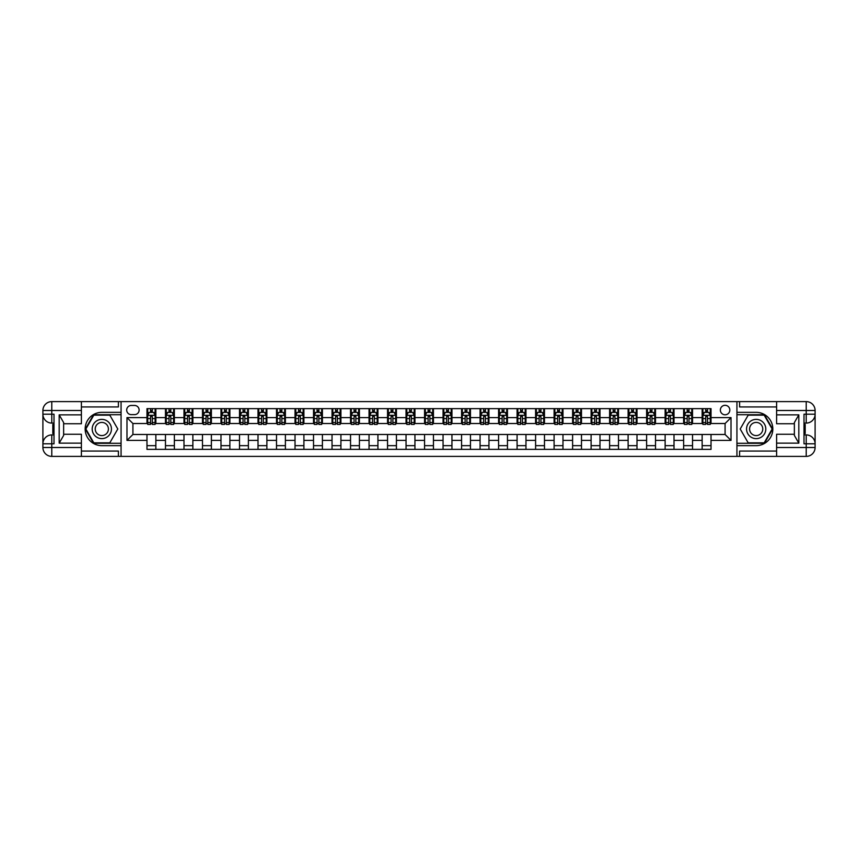 <?xml version="1.0" encoding="UTF-8"?>
<svg xmlns="http://www.w3.org/2000/svg" width="858" height="858" viewBox="0 0 858 858"><rect width="100%" height="100%" fill="white"/><g stroke="black" fill="none" stroke-linecap="round" stroke-linejoin="round"><path stroke-width="1.29" d="M725.085 405.308A4.74 4.74 0 0 0 720.355 410.049A4.74 4.74 0 0 0 725.085 414.789A4.74 4.74 0 0 0 729.826 410.049A4.74 4.74 0 0 0 725.085 405.308M776.608 406.939L739.596 406.939L739.596 401.608L736.936 401.608L736.936 412.344L756.177 412.344A16.656 16.656 0 0 1 772.833 429A16.656 16.656 0 0 1 756.177 445.656L736.936 445.656L736.936 456.392L736.936 401.608L121.064 401.608L121.064 456.392L776.608 456.392L776.608 447.501L806.22 447.501L806.22 443.8L804 443.8L804 414.2L806.22 414.2L806.22 410.499L776.608 410.499L776.608 414.864L798.819 414.864L798.819 443.136L794.369 435.446L794.369 422.554L798.819 414.864M131.285 414.639L134.534 414.639A4.59 4.59 0 0 0 139.125 410.049A4.59 4.59 0 0 0 134.534 405.459L131.285 405.459A4.59 4.59 0 0 0 126.694 410.049A4.59 4.59 0 0 0 131.285 414.639M146.975 440.401L126.984 440.401L126.984 417.599L146.975 417.599L146.975 423.52L132.915 423.52L132.915 434.48L146.975 434.48L146.975 449.356L711.025 449.356L711.025 434.48L725.085 434.48L725.085 423.52L711.025 423.52L711.025 417.599L731.016 417.599L731.016 440.401L711.025 440.401M711.025 417.599L711.025 408.644L146.975 408.644L146.975 417.599M702.144 408.644L702.144 423.52L702.884 423.52M705.694 423.52L707.475 423.52M710.285 423.52L711.025 423.52M702.144 423.52L691.784 423.52M683.633 408.644L683.633 423.52L684.373 423.52M687.194 423.52L688.963 423.52M683.633 423.52L673.273 423.52M665.132 408.644L665.132 423.52L665.872 423.52M668.682 423.52L670.463 423.52M665.132 423.52L654.772 423.52M646.621 408.644L646.621 423.52L647.361 423.52M650.182 423.52L651.951 423.52M646.621 423.52L636.261 423.52M628.12 408.644L628.12 423.52L628.86 423.52M631.67 423.52L633.451 423.52M628.12 423.52L617.76 423.52M609.609 408.644L609.609 423.52L610.36 423.52M613.17 423.52L614.939 423.52M609.609 423.52L599.249 423.52M591.108 408.644L591.108 423.52L591.848 423.52M594.658 423.52L596.439 423.52M591.108 423.52L580.748 423.52M572.608 408.644L572.608 423.52L573.348 423.52M576.158 423.52L577.938 423.52M572.608 423.52L562.237 423.52M554.096 408.644L554.096 423.52L554.836 423.52M557.646 423.52L559.427 423.52M554.096 423.52L543.736 423.52M535.596 408.644L535.596 423.52L536.336 423.52M539.146 423.52L540.926 423.52M535.596 423.52L525.225 423.52M517.084 408.644L517.084 423.52L517.824 423.52M520.634 423.52L522.415 423.52M517.084 423.52L506.724 423.52M498.584 408.644L498.584 423.52L499.324 423.52M502.134 423.52L503.914 423.52M498.584 423.52L488.213 423.52M480.072 408.644L480.072 423.52L480.812 423.52M483.633 423.52L485.403 423.52M480.072 423.52L469.712 423.52M461.572 408.644L461.572 423.52L462.312 423.52M465.122 423.52L466.902 423.52M461.572 423.52L451.211 423.52M443.06 408.644L443.06 423.52L443.8 423.52M446.621 423.52L448.391 423.52M443.06 423.52L432.7 423.52M424.56 408.644L424.56 423.52L425.3 423.52M428.11 423.52L429.89 423.52M424.56 423.52L414.2 423.52M406.049 408.644L406.049 423.52L406.789 423.52M409.609 423.52L411.379 423.52M406.049 423.52L395.688 423.52M387.548 408.644L387.548 423.52L388.288 423.52M391.098 423.52L392.878 423.52M387.548 423.52L377.188 423.52M369.047 408.644L369.047 423.52L369.787 423.52M372.597 423.52L374.367 423.52M369.047 423.52L358.676 423.52M350.536 408.644L350.536 423.52L351.276 423.52M354.086 423.52L355.866 423.52M350.536 423.52L340.176 423.52M332.035 408.644L332.035 423.52L332.775 423.52M335.585 423.52L337.366 423.52M332.035 423.52L321.664 423.52M313.524 408.644L313.524 423.52L314.264 423.52M317.074 423.52L318.854 423.52M313.524 423.52L303.164 423.52M295.023 408.644L295.023 423.52L295.763 423.52M298.573 423.52L300.354 423.52M295.023 423.52L284.652 423.52M276.512 408.644L276.512 423.52L277.252 423.52M280.062 423.52L281.842 423.52M276.512 423.52L266.152 423.52M258.011 408.644L258.011 423.52L258.751 423.52M261.561 423.52L263.342 423.52M258.011 423.52L247.64 423.52M239.5 408.644L239.5 423.52L240.24 423.52M243.061 423.52L244.83 423.52M239.5 423.52L229.14 423.52M220.999 408.644L220.999 423.52L221.739 423.52M224.549 423.52L226.33 423.52M220.999 423.52L210.639 423.52M202.488 408.644L202.488 423.52L203.228 423.52M206.049 423.52L207.818 423.52M202.488 423.52L192.128 423.52M183.987 408.644L183.987 423.52L184.727 423.52M187.537 423.52L189.318 423.52M183.987 423.52L173.627 423.52M165.476 408.644L165.476 423.52L166.216 423.52M169.037 423.52L170.806 423.52M165.476 423.52L155.116 423.52M146.975 423.52L147.715 423.52M150.525 423.52L152.306 423.52M146.975 434.48L155.856 434.48L155.856 449.356M711.025 434.48L155.856 434.48M155.856 408.644L155.856 423.52M146.975 412.344L147.715 412.344M150.525 412.344L152.306 412.344M155.116 412.344L155.856 412.344M146.975 445.656L155.856 445.656M165.476 434.48L165.476 449.356M174.367 408.644L174.367 423.52M165.476 412.344L166.216 412.344M169.037 412.344L170.806 412.344M173.627 412.344L174.367 412.344M174.367 434.48L174.367 449.356M165.476 445.656L174.367 445.656M183.987 434.48L183.987 449.356M192.868 434.48L192.868 449.356M183.987 445.656L192.868 445.656M192.868 408.644L192.868 423.52M183.987 412.344L184.727 412.344M187.537 412.344L189.318 412.344M192.128 412.344L192.868 412.344M202.488 434.48L202.488 449.356M211.379 434.48L211.379 449.356M202.488 445.656L211.379 445.656M211.379 408.644L211.379 423.52M202.488 412.344L203.228 412.344M206.049 412.344L207.818 412.344M210.639 412.344L211.379 412.344M220.999 434.48L220.999 449.356M229.88 434.48L229.88 449.356M220.999 445.656L229.88 445.656M229.88 408.644L229.88 423.52M220.999 412.344L221.739 412.344M224.549 412.344L226.33 412.344M229.14 412.344L229.88 412.344M239.5 434.48L239.5 449.356M248.391 434.48L248.391 449.356M239.5 445.656L248.391 445.656M248.391 408.644L248.391 423.52M239.5 412.344L240.24 412.344M243.061 412.344L244.83 412.344M247.64 412.344L248.391 412.344M258.011 434.48L258.011 449.356M266.892 434.48L266.892 449.356M258.011 445.656L266.892 445.656M266.892 408.644L266.892 423.52M258.011 412.344L258.751 412.344M261.561 412.344L263.342 412.344M266.152 412.344L266.892 412.344M276.512 434.48L276.512 449.356M285.392 434.48L285.392 449.356M276.512 445.656L285.392 445.656M285.392 408.644L285.392 423.52M276.512 412.344L277.252 412.344M280.062 412.344L281.842 412.344M284.652 412.344L285.392 412.344M295.023 434.48L295.023 449.356M303.904 434.48L303.904 449.356M295.023 445.656L303.904 445.656M303.904 408.644L303.904 423.52M295.023 412.344L295.763 412.344M298.573 412.344L300.354 412.344M303.164 412.344L303.904 412.344M313.524 434.48L313.524 449.356M322.404 434.48L322.404 449.356M313.524 445.656L322.404 445.656M322.404 408.644L322.404 423.52M313.524 412.344L314.264 412.344M317.074 412.344L318.854 412.344M321.664 412.344L322.404 412.344M332.035 434.48L332.035 449.356M340.916 434.48L340.916 449.356M332.035 445.656L340.916 445.656M340.916 408.644L340.916 423.52M332.035 412.344L332.775 412.344M335.585 412.344L337.366 412.344M340.176 412.344L340.916 412.344M350.536 434.48L350.536 449.356M359.416 434.48L359.416 449.356M350.536 445.656L359.416 445.656M359.416 408.644L359.416 423.52M350.536 412.344L351.276 412.344M354.086 412.344L355.866 412.344M358.676 412.344L359.416 412.344M369.047 434.48L369.047 449.356M377.928 434.48L377.928 449.356M369.047 445.656L377.928 445.656M377.928 408.644L377.928 423.52M369.047 412.344L369.787 412.344M372.597 412.344L374.367 412.344M377.188 412.344L377.928 412.344M387.548 434.48L387.548 449.356M396.428 434.48L396.428 449.356M387.548 445.656L396.428 445.656M396.428 408.644L396.428 423.52M387.548 412.344L388.288 412.344M391.098 412.344L392.878 412.344M395.688 412.344L396.428 412.344M406.049 434.48L406.049 449.356M414.94 434.48L414.94 449.356M406.049 445.656L414.94 445.656M414.94 408.644L414.94 423.52M406.049 412.344L406.789 412.344M409.609 412.344L411.379 412.344M414.2 412.344L414.94 412.344M424.56 434.48L424.56 449.356M433.44 434.48L433.44 449.356M424.56 445.656L433.44 445.656M433.44 408.644L433.44 423.52M424.56 412.344L425.3 412.344M428.11 412.344L429.89 412.344M432.7 412.344L433.44 412.344M443.06 434.48L443.06 449.356M451.951 434.48L451.951 449.356M443.06 445.656L451.951 445.656M451.951 408.644L451.951 423.52M443.06 412.344L443.8 412.344M446.621 412.344L448.391 412.344M451.211 412.344L451.951 412.344M461.572 434.48L461.572 449.356M470.452 434.48L470.452 449.356M461.572 445.656L470.452 445.656M470.452 408.644L470.452 423.52M461.572 412.344L462.312 412.344M465.122 412.344L466.902 412.344M469.712 412.344L470.452 412.344M480.072 434.48L480.072 449.356M488.953 434.48L488.953 449.356M480.072 445.656L488.953 445.656M488.953 408.644L488.953 423.52M480.072 412.344L480.812 412.344M483.633 412.344L485.403 412.344M488.213 412.344L488.953 412.344M498.584 434.48L498.584 449.356M507.464 434.48L507.464 449.356M498.584 445.656L507.464 445.656M507.464 408.644L507.464 423.52M498.584 412.344L499.324 412.344M502.134 412.344L503.914 412.344M506.724 412.344L507.464 412.344M517.084 434.48L517.084 449.356M525.965 434.48L525.965 449.356M517.084 445.656L525.965 445.656M525.965 408.644L525.965 423.52M517.084 412.344L517.824 412.344M520.634 412.344L522.415 412.344M525.225 412.344L525.965 412.344M535.596 434.48L535.596 449.356M544.476 434.48L544.476 449.356M535.596 445.656L544.476 445.656M544.476 408.644L544.476 423.52M535.596 412.344L536.336 412.344M539.146 412.344L540.926 412.344M543.736 412.344L544.476 412.344M554.096 434.48L554.096 449.356M562.977 434.48L562.977 449.356M554.096 445.656L562.977 445.656M562.977 408.644L562.977 423.52M554.096 412.344L554.836 412.344M557.646 412.344L559.427 412.344M562.237 412.344L562.977 412.344M572.608 434.48L572.608 449.356M581.488 434.48L581.488 449.356M572.608 445.656L581.488 445.656M581.488 408.644L581.488 423.52M572.608 412.344L573.348 412.344M576.158 412.344L577.938 412.344M580.748 412.344L581.488 412.344M591.108 434.48L591.108 449.356M599.989 434.48L599.989 449.356M591.108 445.656L599.989 445.656M599.989 408.644L599.989 423.52M591.108 412.344L591.848 412.344M594.658 412.344L596.439 412.344M599.249 412.344L599.989 412.344M609.609 434.48L609.609 449.356M618.5 434.48L618.5 449.356M609.609 445.656L618.5 445.656M618.5 408.644L618.5 423.52M609.609 412.344L610.36 412.344M613.17 412.344L614.939 412.344M617.76 412.344L618.5 412.344M628.12 434.48L628.12 449.356M637.001 434.48L637.001 449.356M628.12 445.656L637.001 445.656M637.001 408.644L637.001 423.52M628.12 412.344L628.86 412.344M631.67 412.344L633.451 412.344M636.261 412.344L637.001 412.344M646.621 434.48L646.621 449.356M655.512 434.48L655.512 449.356M646.621 445.656L655.512 445.656M655.512 408.644L655.512 423.52M646.621 412.344L647.361 412.344M650.182 412.344L651.951 412.344M654.772 412.344L655.512 412.344M665.132 434.48L665.132 449.356M674.013 434.48L674.013 449.356M665.132 445.656L674.013 445.656M674.013 408.644L674.013 423.52M665.132 412.344L665.872 412.344M668.682 412.344L670.463 412.344M673.273 412.344L674.013 412.344M683.633 434.48L683.633 449.356M692.524 434.48L692.524 449.356M683.633 445.656L692.524 445.656M692.524 408.644L692.524 423.52M683.633 412.344L684.373 412.344M687.194 412.344L688.963 412.344M691.784 412.344L692.524 412.344M702.144 434.48L702.144 449.356M702.144 445.656L711.025 445.656M702.144 412.344L702.884 412.344M705.694 412.344L707.475 412.344M710.285 412.344L711.025 412.344M132.915 423.52L126.984 417.599M132.915 434.48L126.984 440.401M731.016 417.599L725.085 423.52M731.016 440.401L725.085 434.48M152.306 410.564L150.525 410.564M155.116 422.554L152.306 422.554L152.306 424.41L155.116 424.41L155.116 415.379L153.636 412.419L149.195 412.419L147.715 415.379L147.715 424.41L150.525 424.41L150.525 422.554L147.715 422.554M147.715 415.379L147.715 408.644M155.116 415.379L155.116 408.644M150.525 412.419L150.525 408.644M152.306 408.644L152.306 412.419M152.306 422.554L152.306 416.495L150.525 416.495L150.525 422.554M170.806 410.564L169.037 410.564M173.627 422.554L170.806 422.554L170.806 424.41L173.627 424.41L173.627 415.379L172.147 412.419L167.707 412.419L166.216 415.379L166.216 424.41L169.037 424.41L169.037 422.554L166.216 422.554M166.216 415.379L166.216 408.644M173.627 415.379L173.627 408.644M169.037 412.419L169.037 408.644M170.806 408.644L170.806 412.419M170.806 422.554L170.806 416.495L169.037 416.495L169.037 422.554M189.318 410.564L187.537 410.564M192.128 422.554L189.318 422.554L189.318 424.41L192.128 424.41L192.128 415.379L190.648 412.419L186.207 412.419L184.727 415.379L184.727 424.41L187.537 424.41L187.537 422.554L184.727 422.554M184.727 415.379L184.727 408.644M192.128 415.379L192.128 408.644M187.537 412.419L187.537 408.644M189.318 408.644L189.318 412.419M189.318 422.554L189.318 416.495L187.537 416.495L187.537 422.554M207.818 410.564L206.049 410.564M210.639 422.554L207.818 422.554L207.818 424.41L210.639 424.41L210.639 415.379L209.159 412.419L204.708 412.419L203.228 415.379L203.228 424.41L206.049 424.41L206.049 422.554L203.228 422.554M203.228 415.379L203.228 408.644M210.639 415.379L210.639 408.644M206.049 412.419L206.049 408.644M207.818 408.644L207.818 412.419M207.818 422.554L207.818 416.495L206.049 416.495L206.049 422.554M226.33 410.564L224.549 410.564M229.14 422.554L226.33 422.554L226.33 424.41L229.14 424.41L229.14 415.379L227.66 412.419L223.219 412.419L221.739 415.379L221.739 424.41L224.549 424.41L224.549 422.554L221.739 422.554M221.739 415.379L221.739 408.644M229.14 415.379L229.14 408.644M224.549 412.419L224.549 408.644M226.33 408.644L226.33 412.419M226.33 422.554L226.33 416.495L224.549 416.495L224.549 422.554M97.008 420.667A9.62 9.62 0 0 0 93.49 433.816A9.62 9.62 0 0 0 106.628 437.333A9.62 9.62 0 0 0 110.156 424.184A9.62 9.62 0 0 0 97.008 420.667M98.531 423.294A6.585 6.585 0 0 0 96.117 432.293A6.585 6.585 0 0 0 105.116 434.706A6.585 6.585 0 0 0 107.529 425.707A6.585 6.585 0 0 0 98.531 423.294M117.803 429L109.813 442.846L93.833 442.846L85.843 429L93.833 415.154L109.813 415.154L117.803 429M751.372 437.333A9.62 9.62 0 0 0 764.51 433.816A9.62 9.62 0 0 0 760.992 420.667A9.62 9.62 0 0 0 747.844 424.184A9.62 9.62 0 0 0 751.372 437.333M752.884 434.706A6.585 6.585 0 0 0 761.883 432.293A6.585 6.585 0 0 0 759.469 423.294A6.585 6.585 0 0 0 750.471 425.707A6.585 6.585 0 0 0 752.884 434.706M748.187 415.154L764.167 415.154L772.157 429L764.167 442.846L748.187 442.846L740.197 429L748.187 415.154M81.392 447.501L81.392 456.392L51.78 456.392A8.88 8.88 0 0 1 42.9 447.501L51.78 447.501L51.78 443.8L54 443.8L54 414.2L51.78 414.2L51.78 401.608L81.392 401.608L81.392 410.499L42.9 410.499L42.9 447.501A8.88 8.88 0 0 0 51.78 456.392L51.78 447.501L81.392 447.501L81.392 443.136L59.181 443.136L59.181 414.864L63.631 422.554L63.631 435.446L59.181 443.136M81.392 406.939L118.404 406.939L118.404 401.608L121.064 401.608L121.064 412.344L101.823 412.344A16.656 16.656 0 0 0 85.167 429A16.656 16.656 0 0 0 101.823 445.656L121.064 445.656L121.064 456.392L81.392 456.392M59.181 414.864L81.392 414.864L81.392 410.499M81.392 414.864L81.392 423.745L63.631 423.745M63.631 434.255L81.392 434.255L81.392 443.136M118.404 401.608L81.392 401.608M42.9 443.8A8.88 8.88 0 0 1 51.78 434.92A8.88 8.88 0 0 0 42.9 443.8L51.78 443.8L51.78 434.92L54 434.92M54 423.08L51.78 423.08L51.78 414.2L42.9 414.2A8.88 8.88 0 0 0 51.78 423.08A8.88 8.88 0 0 1 42.9 414.2M118.404 456.392L118.404 451.061L81.392 451.061M51.78 401.608A8.88 8.88 0 0 0 42.9 410.499A8.88 8.88 0 0 1 51.78 401.608M121.064 414.714L93.576 414.714L85.328 429L93.576 443.286L121.064 443.286M54 424.442L52.821 424.442L52.821 430.308L54 430.308M52.821 428.925L54 428.925M52.821 427.295L54 427.295M52.821 427.027L54 427.027M52.821 430.308L52.821 433.558L54 433.558M52.821 430.598L54 430.598M798.819 443.136L776.608 443.136L776.608 447.501M776.608 443.136L776.608 434.255L794.369 434.255M776.608 410.499L776.608 401.608L806.22 401.608A8.88 8.88 0 0 1 815.1 410.499L815.1 447.501A8.88 8.88 0 0 1 806.22 456.392L776.608 456.392M794.369 423.745L776.608 423.745L776.608 414.864M739.596 401.608L776.608 401.608M815.1 414.2A8.88 8.88 0 0 1 806.22 423.08A8.88 8.88 0 0 0 815.1 414.2L806.22 414.2L806.22 423.08L804 423.08M804 434.92L806.22 434.92L806.22 443.8L815.1 443.8A8.88 8.88 0 0 0 806.22 434.92A8.88 8.88 0 0 1 815.1 443.8M739.596 456.392L739.596 451.061L776.608 451.061M736.936 443.286L764.424 443.286L772.672 429L764.424 414.714L736.936 414.714M804 433.558L805.179 433.558L805.179 427.692L804 427.692M805.179 429.075L804 429.075M805.179 430.705L804 430.705M805.179 430.973L804 430.973M805.179 427.692L805.179 424.442L804 424.442M805.179 427.402L804 427.402M244.83 410.564L243.061 410.564M247.64 422.554L244.83 422.554L244.83 424.41L247.64 424.41L247.64 415.379L246.16 412.419L241.72 412.419L240.24 415.379L240.24 424.41L243.061 424.41L243.061 422.554L240.24 422.554M240.24 415.379L240.24 408.644M247.64 415.379L247.64 408.644M243.061 412.419L243.061 408.644M244.83 408.644L244.83 412.419M244.83 422.554L244.83 416.495L243.061 416.495L243.061 422.554M263.342 410.564L261.561 410.564M266.152 422.554L263.342 422.554L263.342 424.41L266.152 424.41L266.152 415.379L264.672 412.419L260.231 412.419L258.751 415.379L258.751 424.41L261.561 424.41L261.561 422.554L258.751 422.554M258.751 415.379L258.751 408.644M266.152 415.379L266.152 408.644M261.561 412.419L261.561 408.644M263.342 408.644L263.342 412.419M263.342 422.554L263.342 416.495L261.561 416.495L261.561 422.554M281.842 410.564L280.062 410.564M284.652 422.554L281.842 422.554L281.842 424.41L284.652 424.41L284.652 415.379L283.172 412.419L278.732 412.419L277.252 415.379L277.252 424.41L280.062 424.41L280.062 422.554L277.252 422.554M277.252 415.379L277.252 408.644M284.652 415.379L284.652 408.644M280.062 412.419L280.062 408.644M281.842 408.644L281.842 412.419M281.842 422.554L281.842 416.495L280.062 416.495L280.062 422.554M300.354 410.564L298.573 410.564M303.164 422.554L300.354 422.554L300.354 424.41L303.164 424.41L303.164 415.379L301.684 412.419L297.243 412.419L295.763 415.379L295.763 424.41L298.573 424.41L298.573 422.554L295.763 422.554M295.763 415.379L295.763 408.644M303.164 415.379L303.164 408.644M298.573 412.419L298.573 408.644M300.354 408.644L300.354 412.419M300.354 422.554L300.354 416.495L298.573 416.495L298.573 422.554M318.854 410.564L317.074 410.564M321.664 422.554L318.854 422.554L318.854 424.41L321.664 424.41L321.664 415.379L320.184 412.419L315.744 412.419L314.264 415.379L314.264 424.41L317.074 424.41L317.074 422.554L314.264 422.554M314.264 415.379L314.264 408.644M321.664 415.379L321.664 408.644M317.074 412.419L317.074 408.644M318.854 408.644L318.854 412.419M318.854 422.554L318.854 416.495L317.074 416.495L317.074 422.554M337.366 410.564L335.585 410.564M340.176 422.554L337.366 422.554L337.366 424.41L340.176 424.41L340.176 415.379L338.696 412.419L334.255 412.419L332.775 415.379L332.775 424.41L335.585 424.41L335.585 422.554L332.775 422.554M332.775 415.379L332.775 408.644M340.176 415.379L340.176 408.644M335.585 412.419L335.585 408.644M337.366 408.644L337.366 412.419M337.366 422.554L337.366 416.495L335.585 416.495L335.585 422.554M355.866 410.564L354.086 410.564M358.676 422.554L355.866 422.554L355.866 424.41L358.676 424.41L358.676 415.379L357.196 412.419L352.756 412.419L351.276 415.379L351.276 424.41L354.086 424.41L354.086 422.554L351.276 422.554M351.276 415.379L351.276 408.644M358.676 415.379L358.676 408.644M354.086 412.419L354.086 408.644M355.866 408.644L355.866 412.419M355.866 422.554L355.866 416.495L354.086 416.495L354.086 422.554M374.367 410.564L372.597 410.564M377.188 422.554L374.367 422.554L374.367 424.41L377.188 424.41L377.188 415.379L375.707 412.419L371.267 412.419L369.787 415.379L369.787 424.41L372.597 424.41L372.597 422.554L369.787 422.554M369.787 415.379L369.787 408.644M377.188 415.379L377.188 408.644M372.597 412.419L372.597 408.644M374.367 408.644L374.367 412.419M374.367 422.554L374.367 416.495L372.597 416.495L372.597 422.554M392.878 410.564L391.098 410.564M395.688 422.554L392.878 422.554L392.878 424.41L395.688 424.41L395.688 415.379L394.208 412.419L389.768 412.419L388.288 415.379L388.288 424.41L391.098 424.41L391.098 422.554L388.288 422.554M388.288 415.379L388.288 408.644M395.688 415.379L395.688 408.644M391.098 412.419L391.098 408.644M392.878 408.644L392.878 412.419M392.878 422.554L392.878 416.495L391.098 416.495L391.098 422.554M411.379 410.564L409.609 410.564M414.2 422.554L411.379 422.554L411.379 424.41L414.2 424.41L414.2 415.379L412.719 412.419L408.269 412.419L406.789 415.379L406.789 424.41L409.609 424.41L409.609 422.554L406.789 422.554M406.789 415.379L406.789 408.644M414.2 415.379L414.2 408.644M409.609 412.419L409.609 408.644M411.379 408.644L411.379 412.419M411.379 422.554L411.379 416.495L409.609 416.495L409.609 422.554M429.89 410.564L428.11 410.564M432.7 422.554L429.89 422.554L429.89 424.41L432.7 424.41L432.7 415.379L431.22 412.419L426.78 412.419L425.3 415.379L425.3 424.41L428.11 424.41L428.11 422.554L425.3 422.554M425.3 415.379L425.3 408.644M432.7 415.379L432.7 408.644M428.11 412.419L428.11 408.644M429.89 408.644L429.89 412.419M429.89 422.554L429.89 416.495L428.11 416.495L428.11 422.554M448.391 410.564L446.621 410.564M451.211 422.554L448.391 422.554L448.391 424.41L451.211 424.41L451.211 415.379L449.731 412.419L445.281 412.419L443.8 415.379L443.8 424.41L446.621 424.41L446.621 422.554L443.8 422.554M443.8 415.379L443.8 408.644M451.211 415.379L451.211 408.644M446.621 412.419L446.621 408.644M448.391 408.644L448.391 412.419M448.391 422.554L448.391 416.495L446.621 416.495L446.621 422.554M466.902 410.564L465.122 410.564M469.712 422.554L466.902 422.554L466.902 424.41L469.712 424.41L469.712 415.379L468.232 412.419L463.792 412.419L462.312 415.379L462.312 424.41L465.122 424.41L465.122 422.554L462.312 422.554M462.312 415.379L462.312 408.644M469.712 415.379L469.712 408.644M465.122 412.419L465.122 408.644M466.902 408.644L466.902 412.419M466.902 422.554L466.902 416.495L465.122 416.495L465.122 422.554M485.403 410.564L483.633 410.564M488.213 422.554L485.403 422.554L485.403 424.41L488.213 424.41L488.213 415.379L486.733 412.419L482.293 412.419L480.812 415.379L480.812 424.41L483.633 424.41L483.633 422.554L480.812 422.554M480.812 415.379L480.812 408.644M488.213 415.379L488.213 408.644M483.633 412.419L483.633 408.644M485.403 408.644L485.403 412.419M485.403 422.554L485.403 416.495L483.633 416.495L483.633 422.554M503.914 410.564L502.134 410.564M506.724 422.554L503.914 422.554L503.914 424.41L506.724 424.41L506.724 415.379L505.244 412.419L500.804 412.419L499.324 415.379L499.324 424.41L502.134 424.41L502.134 422.554L499.324 422.554M499.324 415.379L499.324 408.644M506.724 415.379L506.724 408.644M502.134 412.419L502.134 408.644M503.914 408.644L503.914 412.419M503.914 422.554L503.914 416.495L502.134 416.495L502.134 422.554M522.415 410.564L520.634 410.564M525.225 422.554L522.415 422.554L522.415 424.41L525.225 424.41L525.225 415.379L523.745 412.419L519.304 412.419L517.824 415.379L517.824 424.41L520.634 424.41L520.634 422.554L517.824 422.554M517.824 415.379L517.824 408.644M525.225 415.379L525.225 408.644M520.634 412.419L520.634 408.644M522.415 408.644L522.415 412.419M522.415 422.554L522.415 416.495L520.634 416.495L520.634 422.554M540.926 410.564L539.146 410.564M543.736 422.554L540.926 422.554L540.926 424.41L543.736 424.41L543.736 415.379L542.256 412.419L537.816 412.419L536.336 415.379L536.336 424.41L539.146 424.41L539.146 422.554L536.336 422.554M536.336 415.379L536.336 408.644M543.736 415.379L543.736 408.644M539.146 412.419L539.146 408.644M540.926 408.644L540.926 412.419M540.926 422.554L540.926 416.495L539.146 416.495L539.146 422.554M559.427 410.564L557.646 410.564M562.237 422.554L559.427 422.554L559.427 424.41L562.237 424.41L562.237 415.379L560.757 412.419L556.316 412.419L554.836 415.379L554.836 424.41L557.646 424.41L557.646 422.554L554.836 422.554M554.836 415.379L554.836 408.644M562.237 415.379L562.237 408.644M557.646 412.419L557.646 408.644M559.427 408.644L559.427 412.419M559.427 422.554L559.427 416.495L557.646 416.495L557.646 422.554M577.938 410.564L576.158 410.564M580.748 422.554L577.938 422.554L577.938 424.41L580.748 424.41L580.748 415.379L579.268 412.419L574.828 412.419L573.348 415.379L573.348 424.41L576.158 424.41L576.158 422.554L573.348 422.554M573.348 415.379L573.348 408.644M580.748 415.379L580.748 408.644M576.158 412.419L576.158 408.644M577.938 408.644L577.938 412.419M577.938 422.554L577.938 416.495L576.158 416.495L576.158 422.554M596.439 410.564L594.658 410.564M599.249 422.554L596.439 422.554L596.439 424.41L599.249 424.41L599.249 415.379L597.769 412.419L593.328 412.419L591.848 415.379L591.848 424.41L594.658 424.41L594.658 422.554L591.848 422.554M591.848 415.379L591.848 408.644M599.249 415.379L599.249 408.644M594.658 412.419L594.658 408.644M596.439 408.644L596.439 412.419M596.439 422.554L596.439 416.495L594.658 416.495L594.658 422.554M614.939 410.564L613.17 410.564M617.76 422.554L614.939 422.554L614.939 424.41L617.76 424.41L617.76 415.379L616.28 412.419L611.84 412.419L610.36 415.379L610.36 424.41L613.17 424.41L613.17 422.554L610.36 422.554M610.36 415.379L610.36 408.644M617.76 415.379L617.76 408.644M613.17 412.419L613.17 408.644M614.939 408.644L614.939 412.419M614.939 422.554L614.939 416.495L613.17 416.495L613.17 422.554M633.451 410.564L631.67 410.564M636.261 422.554L633.451 422.554L633.451 424.41L636.261 424.41L636.261 415.379L634.781 412.419L630.34 412.419L628.86 415.379L628.86 424.41L631.67 424.41L631.67 422.554L628.86 422.554M628.86 415.379L628.86 408.644M636.261 415.379L636.261 408.644M631.67 412.419L631.67 408.644M633.451 408.644L633.451 412.419M633.451 422.554L633.451 416.495L631.67 416.495L631.67 422.554M651.951 410.564L650.182 410.564M654.772 422.554L651.951 422.554L651.951 424.41L654.772 424.41L654.772 415.379L653.292 412.419L648.841 412.419L647.361 415.379L647.361 424.41L650.182 424.41L650.182 422.554L647.361 422.554M647.361 415.379L647.361 408.644M654.772 415.379L654.772 408.644M650.182 412.419L650.182 408.644M651.951 408.644L651.951 412.419M651.951 422.554L651.951 416.495L650.182 416.495L650.182 422.554M670.463 410.564L668.682 410.564M673.273 422.554L670.463 422.554L670.463 424.41L673.273 424.41L673.273 415.379L671.793 412.419L667.352 412.419L665.872 415.379L665.872 424.41L668.682 424.41L668.682 422.554L665.872 422.554M665.872 415.379L665.872 408.644M673.273 415.379L673.273 408.644M668.682 412.419L668.682 408.644M670.463 408.644L670.463 412.419M670.463 422.554L670.463 416.495L668.682 416.495L668.682 422.554M688.963 410.564L687.194 410.564M691.784 422.554L688.963 422.554L688.963 424.41L691.784 424.41L691.784 415.379L690.293 412.419L685.853 412.419L684.373 415.379L684.373 424.41L687.194 424.41L687.194 422.554L684.373 422.554M684.373 415.379L684.373 408.644M691.784 415.379L691.784 408.644M687.194 412.419L687.194 408.644M688.963 408.644L688.963 412.419M688.963 422.554L688.963 416.495L687.194 416.495L687.194 422.554M707.475 410.564L705.694 410.564M710.285 422.554L707.475 422.554L707.475 424.41L710.285 424.41L710.285 415.379L708.805 412.419L704.364 412.419L702.884 415.379L702.884 424.41L705.694 424.41L705.694 422.554L702.884 422.554M702.884 415.379L702.884 408.644M710.285 415.379L710.285 408.644M705.694 412.419L705.694 408.644M707.475 408.644L707.475 412.419M707.475 422.554L707.475 416.495L705.694 416.495L705.694 422.554M165.476 440.401L155.856 440.401M165.476 417.599L155.856 417.599M183.987 417.599L174.367 417.599M183.987 440.401L174.367 440.401M202.488 417.599L192.868 417.599M202.488 440.401L192.868 440.401M220.999 417.599L211.379 417.599M220.999 440.401L211.379 440.401M239.5 417.599L229.88 417.599M239.5 440.401L229.88 440.401M258.011 417.599L248.391 417.599M258.011 440.401L248.391 440.401M276.512 417.599L266.892 417.599M276.512 440.401L266.892 440.401M295.023 417.599L285.392 417.599M295.023 440.401L285.392 440.401M313.524 417.599L303.904 417.599M313.524 440.401L303.904 440.401M332.035 417.599L322.404 417.599M332.035 440.401L322.404 440.401M350.536 417.599L340.916 417.599M350.536 440.401L340.916 440.401M369.047 417.599L359.416 417.599M369.047 440.401L359.416 440.401M387.548 417.599L377.928 417.599M387.548 440.401L377.928 440.401M406.049 417.599L396.428 417.599M406.049 440.401L396.428 440.401M424.56 417.599L414.94 417.599M424.56 440.401L414.94 440.401M443.06 417.599L433.44 417.599M443.06 440.401L433.44 440.401M461.572 417.599L451.951 417.599M461.572 440.401L451.951 440.401M480.072 417.599L470.452 417.599M480.072 440.401L470.452 440.401M498.584 417.599L488.953 417.599M498.584 440.401L488.953 440.401M517.084 417.599L507.464 417.599M517.084 440.401L507.464 440.401M535.596 417.599L525.965 417.599M535.596 440.401L525.965 440.401M554.096 417.599L544.476 417.599M554.096 440.401L544.476 440.401M572.608 417.599L562.977 417.599M572.608 440.401L562.977 440.401M591.108 417.599L581.488 417.599M591.108 440.401L581.488 440.401M609.609 417.599L599.989 417.599M609.609 440.401L599.989 440.401M628.12 417.599L618.5 417.599M628.12 440.401L618.5 440.401M646.621 417.599L637.001 417.599M646.621 440.401L637.001 440.401M665.132 417.599L655.512 417.599M665.132 440.401L655.512 440.401M683.633 417.599L674.013 417.599M683.633 440.401L674.013 440.401M702.144 417.599L692.524 417.599M702.144 440.401L692.524 440.401M155.083 415.304L147.748 415.304M147.715 412.601L149.11 412.601M153.721 412.601L155.116 412.601M150.525 418.586L147.715 418.586M155.116 418.586L152.306 418.586M152.306 411.508L150.525 411.508M173.584 415.304L166.259 415.304M166.216 412.601L167.61 412.601M172.233 412.601L173.627 412.601M169.037 418.586L166.216 418.586M173.627 418.586L170.806 418.586M170.806 411.508L169.037 411.508M192.095 415.304L184.76 415.304M184.727 412.601L186.122 412.601M190.733 412.601L192.128 412.601M187.537 418.586L184.727 418.586M192.128 418.586L189.318 418.586M189.318 411.508L187.537 411.508M210.596 415.304L203.271 415.304M203.228 412.601L204.622 412.601M209.245 412.601L210.639 412.601M206.049 418.586L203.228 418.586M210.639 418.586L207.818 418.586M207.818 411.508L206.049 411.508M229.107 415.304L221.772 415.304M221.739 412.601L223.134 412.601M227.745 412.601L229.14 412.601M224.549 418.586L221.739 418.586M229.14 418.586L226.33 418.586M226.33 411.508L224.549 411.508M806.22 456.392A8.88 8.88 0 0 0 815.1 447.501L806.22 447.501L806.22 456.392M806.22 401.608L806.22 410.499L815.1 410.499A8.88 8.88 0 0 0 806.22 401.608M247.608 415.304L240.283 415.304M240.24 412.601L241.634 412.601M246.257 412.601L247.64 412.601M243.061 418.586L240.24 418.586M247.64 418.586L244.83 418.586M244.83 411.508L243.061 411.508M266.119 415.304L258.784 415.304M258.751 412.601L260.146 412.601M264.757 412.601L266.152 412.601M261.561 418.586L258.751 418.586M266.152 418.586L263.342 418.586M263.342 411.508L261.561 411.508M284.62 415.304L277.295 415.304M277.252 412.601L278.646 412.601M283.269 412.601L284.652 412.601M280.062 418.586L277.252 418.586M284.652 418.586L281.842 418.586M281.842 411.508L280.062 411.508M303.121 415.304L295.796 415.304M295.763 412.601L297.147 412.601M301.769 412.601L303.164 412.601M298.573 418.586L295.763 418.586M303.164 418.586L300.354 418.586M300.354 411.508L298.573 411.508M321.632 415.304L314.307 415.304M314.264 412.601L315.658 412.601M320.281 412.601L321.664 412.601M317.074 418.586L314.264 418.586M321.664 418.586L318.854 418.586M318.854 411.508L317.074 411.508M340.133 415.304L332.807 415.304M332.775 412.601L334.159 412.601M338.781 412.601L340.176 412.601M335.585 418.586L332.775 418.586M340.176 418.586L337.366 418.586M337.366 411.508L335.585 411.508M358.644 415.304L351.319 415.304M351.276 412.601L352.67 412.601M357.282 412.601L358.676 412.601M354.086 418.586L351.276 418.586M358.676 418.586L355.866 418.586M355.866 411.508L354.086 411.508M377.145 415.304L369.819 415.304M369.787 412.601L371.171 412.601M375.793 412.601L377.188 412.601M372.597 418.586L369.787 418.586M377.188 418.586L374.367 418.586M374.367 411.508L372.597 411.508M395.656 415.304L388.32 415.304M388.288 412.601L389.682 412.601M394.294 412.601L395.688 412.601M391.098 418.586L388.288 418.586M395.688 418.586L392.878 418.586M392.878 411.508L391.098 411.508M414.157 415.304L406.831 415.304M406.789 412.601L408.183 412.601M412.805 412.601L414.2 412.601M409.609 418.586L406.789 418.586M414.2 418.586L411.379 418.586M411.379 411.508L409.609 411.508M432.668 415.304L425.332 415.304M425.3 412.601L426.694 412.601M431.306 412.601L432.7 412.601M428.11 418.586L425.3 418.586M432.7 418.586L429.89 418.586M429.89 411.508L428.11 411.508M451.169 415.304L443.843 415.304M443.8 412.601L445.195 412.601M449.817 412.601L451.211 412.601M446.621 418.586L443.8 418.586M451.211 418.586L448.391 418.586M448.391 411.508L446.621 411.508M469.68 415.304L462.344 415.304M462.312 412.601L463.706 412.601M468.318 412.601L469.712 412.601M465.122 418.586L462.312 418.586M469.712 418.586L466.902 418.586M466.902 411.508L465.122 411.508M488.181 415.304L480.855 415.304M480.812 412.601L482.207 412.601M486.829 412.601L488.213 412.601M483.633 418.586L480.812 418.586M488.213 418.586L485.403 418.586M485.403 411.508L483.633 411.508M506.681 415.304L499.356 415.304M499.324 412.601L500.718 412.601M505.33 412.601L506.724 412.601M502.134 418.586L499.324 418.586M506.724 418.586L503.914 418.586M503.914 411.508L502.134 411.508M525.193 415.304L517.867 415.304M517.824 412.601L519.219 412.601M523.841 412.601L525.225 412.601M520.634 418.586L517.824 418.586M525.225 418.586L522.415 418.586M522.415 411.508L520.634 411.508M543.693 415.304L536.368 415.304M536.336 412.601L537.719 412.601M542.342 412.601L543.736 412.601M539.146 418.586L536.336 418.586M543.736 418.586L540.926 418.586M540.926 411.508L539.146 411.508M562.205 415.304L554.879 415.304M554.836 412.601L556.231 412.601M560.853 412.601L562.237 412.601M557.646 418.586L554.836 418.586M562.237 418.586L559.427 418.586M559.427 411.508L557.646 411.508M580.705 415.304L573.38 415.304M573.348 412.601L574.731 412.601M579.354 412.601L580.748 412.601M576.158 418.586L573.348 418.586M580.748 418.586L577.938 418.586M577.938 411.508L576.158 411.508M599.216 415.304L591.891 415.304M591.848 412.601L593.243 412.601M597.854 412.601L599.249 412.601M594.658 418.586L591.848 418.586M599.249 418.586L596.439 418.586M596.439 411.508L594.658 411.508M617.717 415.304L610.392 415.304M610.36 412.601L611.743 412.601M616.366 412.601L617.76 412.601M613.17 418.586L610.36 418.586M617.76 418.586L614.939 418.586M614.939 411.508L613.17 411.508M636.228 415.304L628.893 415.304M628.86 412.601L630.255 412.601M634.866 412.601L636.261 412.601M631.67 418.586L628.86 418.586M636.261 418.586L633.451 418.586M633.451 411.508L631.67 411.508M654.729 415.304L647.404 415.304M647.361 412.601L648.755 412.601M653.378 412.601L654.772 412.601M650.182 418.586L647.361 418.586M654.772 418.586L651.951 418.586M651.951 411.508L650.182 411.508M673.24 415.304L665.905 415.304M665.872 412.601L667.267 412.601M671.878 412.601L673.273 412.601M668.682 418.586L665.872 418.586M673.273 418.586L670.463 418.586M670.463 411.508L668.682 411.508M691.741 415.304L684.416 415.304M684.373 412.601L685.767 412.601M690.39 412.601L691.784 412.601M687.194 418.586L684.373 418.586M691.784 418.586L688.963 418.586M688.963 411.508L687.194 411.508M710.252 415.304L702.916 415.304M702.884 412.601L704.279 412.601M708.89 412.601L710.285 412.601M705.694 418.586L702.884 418.586M710.285 418.586L707.475 418.586M707.475 411.508L705.694 411.508"/></g></svg>
